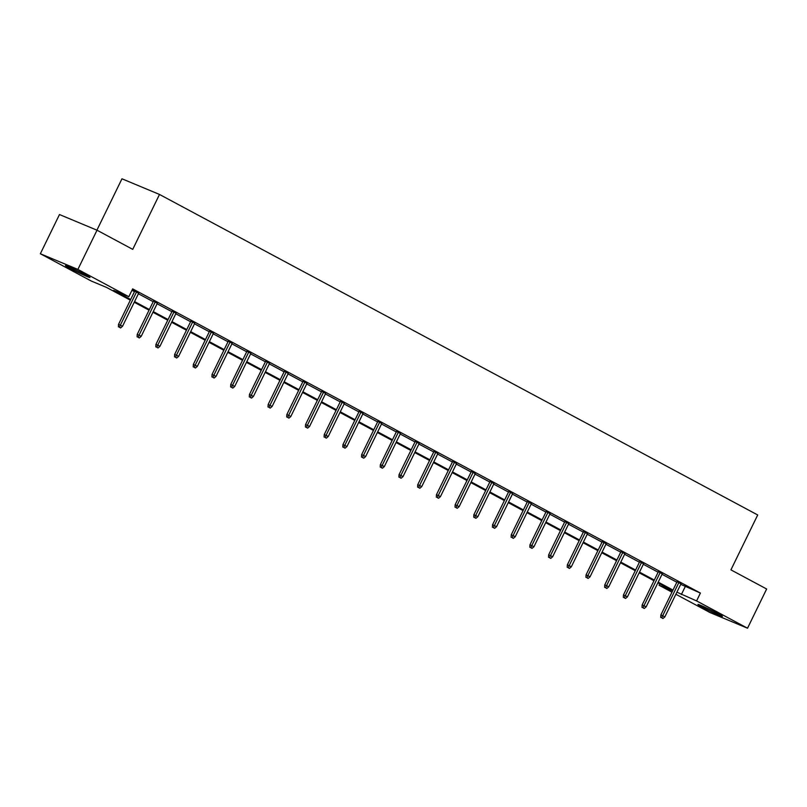 <?xml version="1.0" encoding="UTF-8"?>
<svg xmlns="http://www.w3.org/2000/svg" width="807" height="807" viewBox="0 0 807 807"><rect width="100%" height="100%" fill="white"/><g stroke="black" fill="none" stroke-linecap="round" stroke-linejoin="round"><path stroke-width="1.21" d="M85.613 274.844A13.628 0.646 26 0 1 89.94 277.507A13.628 0.646 26 0 1 82.728 274.632A13.628 0.646 26 0 1 69.785 268.237A13.628 0.646 26 0 1 65.458 265.564A13.628 0.646 26 0 1 72.67 268.438A13.628 0.646 26 0 1 85.613 274.844M718.089 613.723A13.628 0.646 26 0 1 722.426 616.387A13.628 0.646 26 0 1 715.204 613.512A13.628 0.646 26 0 1 702.261 607.116A13.628 0.646 26 0 1 697.934 604.443A13.628 0.646 26 0 1 705.157 607.318A13.628 0.646 26 0 1 718.089 613.723M96.911 230.166L121.968 178.791L159.504 194.457L757.702 514.967L730.93 569.863L766.65 588.999L747.524 628.209L709.989 612.543L675.873 594.255M671.979 592.167L659.047 585.236L672.594 590.895M659.743 583.814L659.047 585.236M130.341 300.164L106.514 287.403L91.302 281.048L40.35 253.751L77.886 269.417L128.838 296.714L113.616 290.359L130.663 299.498M77.886 269.417L97.011 230.207L59.476 214.541L40.35 253.751M680.725 584.318L700.405 593.064L132.661 288.876L128.838 296.714M131.965 290.298L134.487 291.66M138.39 293.748L153.189 301.677M157.093 303.765L171.891 311.694M175.795 313.782L190.593 321.721M194.497 323.809L209.295 331.738M213.199 333.826L227.998 341.754M231.891 343.843L246.7 351.771M250.594 353.87L265.402 361.798M269.296 363.886L284.094 371.815M287.998 373.903L302.796 381.832M306.7 383.92L321.499 391.859M325.403 393.947L340.201 401.876M344.105 403.964L358.903 411.893M362.807 413.981L377.605 421.92M381.509 424.008L396.308 431.937M400.201 434.025L415.01 441.954M418.904 444.042L433.712 451.97M437.606 454.069L452.404 461.997M456.308 464.086L471.106 472.014M475.01 474.102L489.809 482.031M493.713 484.119L508.511 492.058M512.415 494.146L527.213 502.075M531.117 504.163L545.915 512.092M549.819 514.18L564.618 522.109M568.511 524.207L583.32 532.136M587.214 534.224L602.022 542.153M605.916 544.241L620.714 552.17M624.618 554.268L639.416 562.197M643.32 564.285L658.119 572.213M662.022 574.302L676.821 582.23M680.967 583.824L677.063 581.736M662.265 573.807L658.361 571.709M643.562 563.78L639.658 561.692M624.86 553.763L620.966 551.675M606.158 543.747L602.264 541.658M587.456 533.72L583.562 531.631M568.764 523.703L564.86 521.615M550.061 513.686L546.157 511.598M531.359 503.669L527.455 501.571M512.657 493.642L508.753 491.554M493.955 483.625L490.051 481.537M475.252 473.608L471.359 471.51M456.55 463.581L452.656 461.493M437.848 453.564L433.954 451.476M419.146 443.547L415.252 441.459M400.454 433.52L396.55 431.432M381.751 423.504L377.847 421.415M363.049 413.487L359.145 411.399M344.347 403.47L340.443 401.372M325.645 393.443L321.741 391.355M306.942 383.426L303.049 381.338M288.24 373.409L284.346 371.311M269.538 363.382L265.644 361.294M250.846 353.365L246.942 351.277M232.144 343.348L228.24 341.26M213.441 333.321L209.538 331.233M194.739 323.304L190.835 321.216M176.037 313.287L172.133 311.199M157.335 303.271L153.431 301.172M138.633 293.244L132.217 289.774M132.207 289.804L134.739 291.156M97.011 230.207L132.731 249.353L159.504 194.457M700.405 593.064L696.582 600.912L747.524 628.209M676.902 592.167L696.582 600.912M134.567 301.586L149.366 309.515M153.269 311.603L168.068 319.542M171.972 321.63L186.77 329.559M190.674 331.647L205.472 339.576M209.366 341.664L224.175 349.592M228.068 351.691L242.877 359.619M246.771 361.707L261.569 369.636M265.473 371.724L280.271 379.653M284.175 381.751L298.973 389.68M302.877 391.768L317.676 399.697M321.579 401.785L336.378 409.714M340.282 411.802L355.08 419.741M358.984 421.829L373.782 429.758M377.676 431.846L392.484 439.775M396.378 441.863L411.187 449.792M415.08 451.89L429.879 459.819M433.783 461.907L448.581 469.835M452.485 471.924L467.283 479.852M471.187 481.94L485.985 489.879M489.889 491.967L504.688 499.896M508.592 501.984L523.39 509.913M527.294 512.001L542.092 519.94M545.986 522.028L560.794 529.957M564.688 532.045L579.497 539.974M583.39 542.062L598.189 549.991M602.093 552.089L616.891 560.018M620.795 562.106L635.593 570.035M639.497 572.123L654.295 580.051M658.199 582.14L672.998 590.078M672.675 590.744L657.866 582.815M653.973 580.717L639.174 572.788M635.27 570.7L620.472 562.772M616.568 560.683L601.77 552.755M597.866 550.656L583.068 542.728M579.164 540.64L564.365 532.711M560.462 530.623L545.663 522.694M541.769 520.606L526.961 512.667M523.067 510.579L508.259 502.65M504.365 500.562L489.567 492.633M485.663 490.545L470.864 482.616M466.96 480.518L452.162 472.589M448.258 470.501L433.46 462.572M429.556 460.484L414.758 452.556M410.854 450.467L396.055 442.529M392.152 440.44L377.353 432.512M373.459 430.424L358.651 422.495M354.757 420.407L339.949 412.468M336.055 410.38L321.257 402.451M317.353 400.363L302.554 392.434M298.651 390.346L283.852 382.417M279.948 380.319L265.15 372.39M261.246 370.302L246.448 362.373M242.544 360.285L227.745 352.356M223.842 350.268L209.043 342.329M205.149 340.241L190.341 332.313M186.447 330.224L171.639 322.296M167.745 320.208L152.947 312.279M149.043 310.181L134.244 302.252M685.183 586.719L681.36 594.557M677.184 581.494L660.852 614.974L662.678 615.741L678.919 582.432M661.76 617.869L662.951 618.505L661.76 617.869L662.678 615.741L664.837 616.901L681.078 583.582M660.852 614.974L660.741 617.446M662.951 618.505L664.837 616.901M658.482 571.477L642.15 604.957L643.976 605.724L660.227 572.405M643.058 607.842L644.258 608.488L643.058 607.842L643.976 605.724L646.135 606.874L662.386 573.565M642.15 604.957L642.039 607.419M644.258 608.488L646.135 606.874M639.78 561.46L623.448 594.941L625.274 595.697L641.525 562.388M624.356 597.826L625.556 598.471L624.356 597.826L625.274 595.697L627.432 596.857L643.683 563.548M623.448 594.941L623.337 597.402M625.556 598.471L627.432 596.857M621.077 551.433L604.746 584.924L606.571 585.68L622.822 552.371M605.654 587.809L606.854 588.454L605.654 587.809L606.571 585.68L608.73 586.84L624.981 553.521M604.746 584.924L604.635 587.385M606.854 588.454L608.73 586.84M602.375 541.416L586.043 574.897L587.869 575.663L604.12 542.344M586.951 577.792L588.152 578.427L586.951 577.792L587.869 575.663L590.028 576.813L606.279 543.504M586.043 574.897L585.932 577.368M588.152 578.427L590.028 576.813M583.673 531.399L567.341 564.88L569.167 565.636L585.418 532.327M568.249 567.765L569.449 568.41L568.249 567.765L569.167 565.636L571.326 566.796L587.577 533.488M567.341 564.88L567.24 567.341M569.449 568.41L571.326 566.796M564.971 521.372L548.649 554.863L550.475 555.62L566.716 522.311M549.547 557.748L550.747 558.394L549.547 557.748L550.475 555.62L552.624 556.78L568.874 523.461M548.649 554.863L548.538 557.324M550.747 558.394L552.624 556.78M546.278 511.356L529.947 544.836L531.773 545.603L548.014 512.294M530.845 547.731L532.045 548.367L530.845 547.731L531.773 545.603L533.931 546.753L550.172 513.444M529.947 544.836L529.836 547.307M532.045 548.367L533.931 546.753M527.576 501.339L511.245 534.819L513.07 535.586L529.311 502.267M512.152 537.704L513.343 538.35L512.152 537.704L513.07 535.586L515.229 536.736L531.47 503.427M511.245 534.819L511.134 537.28M513.343 538.35L515.229 536.736M508.874 491.312L492.542 524.802L494.368 525.559L510.619 492.25M493.45 527.687L494.641 528.333L493.45 527.687L494.368 525.559L496.527 526.719L512.768 493.41M492.542 524.802L492.431 527.264M494.641 528.333L496.527 526.719M490.172 481.295L473.84 514.775L475.666 515.542L491.917 482.233M474.748 517.67L475.948 518.306L474.748 517.67L475.666 515.542L477.825 516.702L494.076 483.383M473.84 514.775L473.729 517.247M475.948 518.306L477.825 516.702M471.47 471.278L455.138 504.758L456.964 505.525L473.215 472.206M456.046 507.643L457.246 508.289L456.046 507.643L456.964 505.525L459.122 506.675L475.373 473.366M455.138 504.758L455.027 507.22M457.246 508.289L459.122 506.675M452.767 461.261L436.436 494.741L438.262 495.498L454.512 462.189M437.344 497.626L438.544 498.272L437.344 497.626L438.262 495.498L440.42 496.658L456.671 463.349M436.436 494.741L436.325 497.203M438.544 498.272L440.42 496.658M434.065 451.234L417.733 484.725L419.559 485.481L435.81 452.172M418.641 487.61L419.842 488.255L418.641 487.61L419.559 485.481L421.718 486.641L437.969 453.322M417.733 484.725L417.633 487.186M419.842 488.255L421.718 486.641M415.363 441.217L399.031 474.698L400.857 475.464L417.108 442.155M399.939 477.593L401.14 478.228L399.939 477.593L400.857 475.464L403.016 476.614L419.267 443.305M399.031 474.698L398.93 477.169M401.14 478.228L403.016 476.614M396.661 431.2L380.339 464.681L382.165 465.437L398.406 432.128M381.237 467.566L382.437 468.211L381.237 467.566L382.165 465.437L384.314 466.597L400.565 433.288M380.339 464.681L380.228 467.142M382.437 468.211L384.314 466.597M377.969 421.173L361.637 454.664L363.463 455.42L379.704 422.111M362.535 457.549L363.735 458.194L362.535 457.549L363.463 455.42L365.621 456.58L381.862 423.272M361.637 454.664L361.526 457.125M363.735 458.194L365.621 456.58M359.266 411.156L342.935 444.637L344.76 445.403L361.001 412.095M343.843 447.532L345.033 448.167L343.843 447.532L344.76 445.403L346.919 446.564L363.16 413.245M342.935 444.637L342.824 447.108M345.033 448.167L346.919 446.564M340.564 401.14L324.232 434.62L326.058 435.387L342.309 402.068M325.14 437.505L326.331 438.151L325.14 437.505L326.058 435.387L328.217 436.537L344.458 403.228M324.232 434.62L324.121 437.081M326.331 438.151L328.217 436.537M321.862 391.113L305.53 424.603L307.356 425.36L323.607 392.051M306.438 427.488L307.638 428.134L306.438 427.488L307.356 425.36L309.515 426.52L325.766 393.211M305.53 424.603L305.419 427.064M307.638 428.134L309.515 426.52M303.16 381.096L286.828 414.576L288.654 415.343L304.905 382.034M287.736 417.471L288.936 418.107L287.736 417.471L288.654 415.343L290.813 416.503L307.063 383.184M286.828 414.576L286.717 417.048M288.936 418.107L290.813 416.503M284.457 371.079L268.126 404.559L269.952 405.326L286.203 372.007M269.034 407.444L270.234 408.09L269.034 407.444L269.952 405.326L272.11 406.476L288.361 373.167M268.126 404.559L268.015 407.031M270.234 408.09L272.11 406.476M265.755 361.062L249.424 394.542L251.249 395.299L267.5 361.99M250.331 397.427L251.532 398.073L250.331 397.427L251.249 395.299L253.408 396.459L269.659 363.15M249.424 394.542L249.323 397.004M251.532 398.073L253.408 396.459M247.053 351.035L230.721 384.525L232.547 385.282L248.798 351.973M231.629 387.41L232.83 388.056L231.629 387.41L232.547 385.282L234.706 386.442L250.957 353.123M230.721 384.525L230.62 386.987M232.83 388.056L234.706 386.442M228.351 341.018L212.029 374.498L213.855 375.265L230.096 341.956M212.927 377.394L214.127 378.029L212.927 377.394L213.855 375.265L216.014 376.415L232.255 343.106M212.029 374.498L211.918 376.97M214.127 378.029L216.014 376.415M209.659 331.001L193.327 364.482L195.153 365.248L211.394 331.929M194.225 367.367L195.425 368.012L194.225 367.367L195.153 365.248L197.311 366.398L213.552 333.089M193.327 364.482L193.216 366.943M195.425 368.012L197.311 366.398M190.956 320.974L174.625 354.465L176.451 355.221L192.691 321.912M175.533 357.35L176.723 357.995L175.533 357.35L176.451 355.221L178.609 356.381L194.85 323.072M174.625 354.465L174.514 356.926M176.723 357.995L178.609 356.381M172.254 310.957L155.922 344.438L157.748 345.204L173.999 311.895M156.83 347.333L158.031 347.968L156.83 347.333L157.748 345.204L159.907 346.364L176.148 313.045M155.922 344.438L155.812 346.909M158.031 347.968L159.907 346.364M153.552 300.94L137.22 334.421L139.046 335.187L155.297 301.868M138.128 337.306L139.329 337.951L138.128 337.306L139.046 335.187L141.205 336.337L157.456 303.029M137.22 334.421L137.109 336.882M139.329 337.951L141.205 336.337M134.85 290.913L118.518 324.404L120.344 325.16L136.595 291.852M119.426 327.289L120.626 327.935L119.426 327.289L120.344 325.16L122.503 326.321L138.754 293.012M118.518 324.404L118.407 326.865M120.626 327.935L122.503 326.321"/></g></svg>
